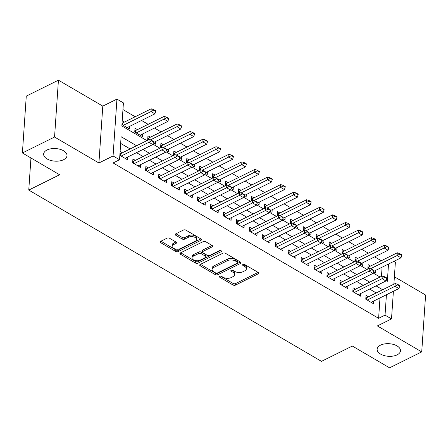 <?xml version="1.0" encoding="UTF-8"?>
<svg xmlns="http://www.w3.org/2000/svg" width="448" height="448" viewBox="0 0 448 448"><rect width="100%" height="100%" fill="white"/><g stroke="black" fill="none" stroke-linecap="round" stroke-linejoin="round"><path stroke-width="0.67" d="M219.464 276.119A1.254 0.678 -176.1 0 0 219.1 276.556A1.254 0.678 -176.1 0 0 219.47 277.077L232.977 284.984A1.792 0.969 -176.1 0 0 235.514 285.102L258.238 273.829A1.792 0.969 -176.1 0 0 258.759 273.207A1.792 0.969 -176.1 0 0 258.227 272.457L244.72 264.555A1.254 0.678 -176.1 0 0 242.95 264.471A1.254 0.678 -176.1 0 0 242.586 264.908A1.254 0.678 -176.1 0 0 242.956 265.434L244.703 266.454A5.746 3.097 -176.1 0 1 246.394 268.85A5.746 3.097 -176.1 0 1 244.731 270.838L242.838 271.779A5.746 3.097 -176.1 0 1 234.73 271.404L232.982 270.379A1.254 0.678 -176.1 0 0 231.207 270.295A1.254 0.678 -176.1 0 0 230.843 270.732A1.254 0.678 -176.1 0 0 231.213 271.253L232.96 272.278A5.746 3.097 -176.1 0 1 234.651 274.674A5.746 3.097 -176.1 0 1 232.988 276.662L231.095 277.603A5.746 3.097 -176.1 0 1 222.986 277.222L221.239 276.203A1.254 0.678 -176.1 0 0 219.464 276.119M63.605 159.706A11.704 6.306 -176.1 0 0 66.987 155.652A11.704 6.306 -176.1 0 0 59.965 149.285A11.704 6.306 -176.1 0 0 47.029 150.002A11.704 6.306 -176.1 0 0 43.641 154.056A11.704 6.306 -176.1 0 0 50.663 160.423A11.704 6.306 -176.1 0 0 63.605 159.706M397.096 354.855A11.704 6.306 -176.1 0 0 400.484 350.801A11.704 6.306 -176.1 0 0 393.456 344.434A11.704 6.306 -176.1 0 0 380.52 345.156A11.704 6.306 -176.1 0 0 377.132 349.21A11.704 6.306 -176.1 0 0 384.16 355.572A11.704 6.306 -176.1 0 0 397.096 354.855M169.607 238.28A1.792 0.969 -176.1 0 0 167.076 238.162L160.698 241.321A1.792 0.969 -176.1 0 0 160.182 241.942A1.792 0.969 -176.1 0 0 160.709 242.693L175.706 251.468A1.792 0.969 -176.1 0 0 178.242 251.586L200.967 240.318A1.792 0.969 -176.1 0 0 201.488 239.697A1.792 0.969 -176.1 0 0 200.962 238.946L185.959 230.171A1.792 0.969 -176.1 0 0 183.422 230.054L175.722 233.873A1.792 0.969 -176.1 0 0 175.202 234.494A1.792 0.969 -176.1 0 0 175.734 235.239L182.151 238.997A1.792 0.969 -176.1 0 0 184.688 239.114L188.507 237.222A4.799 2.587 -176.1 0 1 193.81 236.925A4.799 2.587 -176.1 0 1 196.694 239.534A4.799 2.587 -176.1 0 1 195.306 241.203L180.342 248.623A4.799 2.587 -176.1 0 1 175.039 248.914A4.799 2.587 -176.1 0 1 172.155 246.305A4.799 2.587 -176.1 0 1 173.544 244.642L176.036 243.404A1.792 0.969 -176.1 0 0 176.557 242.782A1.792 0.969 -176.1 0 0 176.03 242.032L169.607 238.28M22.4 152.975L26.275 96.118L58.43 80.17L54.555 137.026L22.4 152.975L59.634 174.765L28.762 190.075L321.462 361.351L352.33 346.041L389.57 367.83L421.725 351.882L377.367 325.926L391.513 318.909L385.039 315.118L378.61 318.31L113.109 162.949L119.538 159.757L113.064 155.966L116.939 99.109L123.413 102.9L121.845 125.95L146.922 140.622M54.555 137.026L98.913 162.982L113.064 155.966M200.234 264.454A1.792 0.969 -176.1 0 0 199.713 265.076A1.792 0.969 -176.1 0 0 200.245 265.826L215.242 274.607A1.792 0.969 -176.1 0 0 217.778 274.725L240.503 263.452A1.792 0.969 -176.1 0 0 241.024 262.83A1.792 0.969 -176.1 0 0 240.498 262.08L225.495 253.305A1.792 0.969 -176.1 0 0 222.958 253.187L200.234 264.454M195.474 263.038L180.477 254.257A1.792 0.969 -176.1 0 1 179.95 253.512A1.792 0.969 -176.1 0 1 180.466 252.89L203.19 241.618A1.792 0.969 -176.1 0 1 205.727 241.735L212.145 245.493A1.792 0.969 -176.1 0 1 212.677 246.243A1.792 0.969 -176.1 0 1 212.156 246.865L202.938 251.434A1.792 0.969 -176.1 0 0 202.418 252.056A1.792 0.969 -176.1 0 0 202.95 252.806L207.206 255.298A1.792 0.969 -176.1 0 0 209.742 255.416L219.335 250.656A1.254 0.678 -176.1 0 1 220.724 250.578A1.254 0.678 -176.1 0 1 221.48 251.261A1.254 0.678 -176.1 0 1 221.116 251.698L198.01 263.155A1.792 0.969 -176.1 0 1 195.474 263.038L195.58 261.503L180.684 252.784M421.725 351.882L425.6 295.025L394.386 276.758M124.477 122.058L122.198 120.725M137.43 129.634L135.005 128.218L134.742 132.059L142.514 136.606L142.699 133.896M150.377 137.217L147.958 135.794L147.694 139.636L148.249 139.961L148.383 138.141L147.784 138.281M163.33 144.794L160.905 143.377L160.642 147.218L161.202 147.543L161.33 145.718L160.737 145.858M176.282 152.37L173.858 150.954L173.594 154.795L174.149 155.12L174.283 153.294L173.69 153.434M189.23 159.953L186.81 158.53L186.547 162.372L187.102 162.697M202.182 167.53L199.758 166.113L199.5 169.954L200.054 170.279L200.189 168.454L199.59 168.594M215.135 175.106L212.71 173.69L212.447 177.531L213.002 177.856M228.088 182.689L225.663 181.266L225.4 185.108L225.954 185.433L226.089 183.613L225.495 183.753M241.035 190.266L238.616 188.849L238.353 192.69L238.907 193.015M253.988 197.842L251.563 196.426L251.306 200.267L251.86 200.592L251.989 198.766L251.395 198.906M266.941 205.425L264.516 204.002L264.253 207.844L264.807 208.169M279.888 213.002L277.469 211.585L277.206 215.426L277.76 215.751L277.894 213.926L277.301 214.066M292.841 220.578L290.416 219.162L290.158 223.003L290.713 223.328L290.847 221.502L290.248 221.642M305.794 228.161L303.369 226.738L303.106 230.58L303.66 230.905L303.794 229.085L303.201 229.225M318.746 235.738L316.322 234.321L316.058 238.162L316.613 238.487L316.747 236.662L316.154 236.802M331.694 243.314L329.274 241.898L329.011 245.739L329.566 246.064M344.646 250.897L342.222 249.474L341.964 253.316L342.518 253.641L342.647 251.821L342.054 251.961M357.599 258.474L355.174 257.057L354.911 260.898L355.466 261.223M368.452 296.789L366.033 295.366L365.77 299.208L373.537 303.755L373.722 301.045M355.505 289.206L353.08 287.79L352.817 291.631L360.59 296.178L360.774 293.468M342.552 281.63L340.127 280.213L339.864 284.054L347.637 288.602L347.822 285.891M329.599 274.053L327.174 272.63L326.917 276.472L334.684 281.019L334.869 278.309M316.646 266.47L314.227 265.054L313.964 268.895L321.737 273.442L321.922 270.732M303.699 258.894L301.274 257.477L301.011 261.318L308.784 265.866L308.969 263.155M290.746 251.317L288.322 249.894L288.064 253.736L295.831 258.283L296.016 255.573M277.794 243.734L275.374 242.318L275.111 246.159L282.878 250.706L283.063 247.996M264.846 236.158L262.422 234.741L262.158 238.582L269.931 243.13L270.116 240.419M251.894 228.581L249.469 227.158L249.206 231L256.978 235.547L257.163 232.837M238.941 220.998L236.516 219.582L236.258 223.423L244.026 227.97L244.21 225.26M225.988 213.422L223.569 212.005L223.306 215.846L231.078 220.394L231.263 217.683M213.041 205.845L210.616 204.422L210.353 208.264L218.126 212.811L218.31 210.101M200.088 198.262L197.663 196.846L197.4 200.687L205.173 205.234L205.358 202.524M187.135 190.686L184.716 189.269L184.453 193.11L192.22 197.658L192.405 194.947M174.188 183.109L171.763 181.686L171.5 185.528L179.273 190.075L179.458 187.365M161.235 175.526L158.81 174.11L158.547 177.951L166.32 182.498L166.505 179.788M148.282 167.95L145.858 166.533L145.6 170.374L153.367 174.922L153.552 172.211M135.33 160.373L132.91 158.95L132.647 162.792L140.42 167.339L140.605 164.629M378.61 318.31L379.999 297.937M376.214 292.936L369.622 289.078M363.261 285.359L356.67 281.501M350.314 277.782L343.717 273.924M337.361 270.2L330.764 266.342M324.408 262.623L317.817 258.765M311.455 255.046L304.864 251.188M298.508 247.464L291.911 243.606M285.555 239.887L278.964 236.029M272.602 232.31L266.011 228.452M259.655 224.728L253.058 220.87M246.702 217.151L240.106 213.293M233.75 209.574L227.158 205.716M220.797 201.992L214.206 198.134M207.85 194.415L201.253 190.557M194.897 186.838L188.306 182.98M181.944 179.256L175.353 175.398M168.997 171.679L162.4 167.821M156.044 164.102L149.447 160.244M143.091 156.52L136.5 152.662M130.138 148.943L120.658 143.394M122.382 152.79L120.103 151.458M127.652 157.052L127.467 159.762L119.846 155.299M381.265 260.736L374.674 256.878M368.312 253.159L361.721 249.301M355.365 245.582L348.768 241.724M342.412 238L335.821 234.142M329.459 230.423L322.868 226.565M316.512 222.846L309.915 218.988M303.559 215.264L296.962 211.406M290.606 207.687L284.015 203.829M277.654 200.11L271.062 196.252M264.706 192.528L258.11 188.67M251.754 184.951L245.157 181.093M238.801 177.374L232.21 173.516M225.854 169.792L219.257 165.934M212.901 162.215L206.304 158.357M199.948 154.638L193.357 150.78M186.995 147.056L180.404 143.198M174.048 139.479L167.451 135.621M161.095 131.902L154.498 128.044M148.142 124.32L141.551 120.462M135.19 116.743L122.959 109.586M381.472 276.332L382.094 267.198M370.546 266.05L368.127 264.634L367.864 268.475L368.418 268.8L368.553 266.974L367.959 267.114M375.822 270.312L375.637 273.022L373.498 271.774M362.869 262.735L362.684 265.446L360.545 264.191M349.916 255.153L349.731 257.863L347.598 256.614M336.963 247.576L336.778 250.286L334.645 249.038M324.016 239.999L323.831 242.71L321.692 241.455M311.063 232.417L310.878 235.127L308.739 233.878M298.11 224.84L297.926 227.55L295.792 226.302M285.163 217.263L284.978 219.974L282.839 218.719M272.21 209.681L272.026 212.391L269.886 211.142M259.258 202.104L259.073 204.814L256.939 203.566M246.305 194.527L246.12 197.238L243.986 195.983M233.358 186.945L233.173 189.655L231.034 188.406M220.405 179.368L220.22 182.078L218.081 180.83M207.452 171.791L207.267 174.502L205.134 173.247M194.505 164.209L194.32 166.919L192.181 165.67M181.552 156.632L181.367 159.342L179.228 158.094M168.599 149.055L168.414 151.766L166.281 150.511M155.646 141.473L155.462 144.183L153.328 142.934M129.746 126.319L129.562 129.03L121.94 124.566M30.951 157.982L28.762 190.075M98.913 162.982L102.794 106.126L58.43 80.17M102.794 106.126L116.939 99.109M394.055 261.268L395.394 262.052L393.882 284.178M136.573 145.751L121.111 136.707L119.538 159.757M382.648 289.75L376.051 285.891M369.695 282.167L363.098 278.309M356.742 274.59L350.151 270.732M343.79 267.014L337.198 263.155M330.842 259.431L324.246 255.573M317.89 251.854L311.293 247.996M304.937 244.278L298.346 240.419M291.99 236.695L285.393 232.837M279.037 229.118L272.44 225.26M266.084 221.542L259.493 217.683M253.131 213.959L246.54 210.101M240.184 206.382L233.587 202.524M227.231 198.806L220.634 194.947M214.278 191.223L207.687 187.365M201.326 183.646L194.734 179.788M188.378 176.07L181.782 172.211M175.426 168.487L168.834 164.629M162.473 160.91L155.882 157.052M149.526 153.334L142.929 149.475M385.039 315.118L386.428 294.745M393.4 291.29L391.513 318.909M386.075 280.571L387.346 281.31L388.522 264.012M152.953 144.155L159.869 148.198M165.906 151.732L172.822 155.781M178.858 159.309L185.774 163.358M191.806 166.891L198.722 170.934M204.758 174.468L211.674 178.517M217.711 182.045L224.627 186.094M230.664 189.627L237.58 193.67M243.611 197.204L250.527 201.253M256.564 204.781L263.48 208.83M269.517 212.363L276.433 216.406M282.464 219.94L289.38 223.989M295.417 227.517L302.333 231.566M308.37 235.099L315.286 239.142M321.322 242.676L328.238 246.725M334.27 250.253L341.186 254.302M347.222 257.835L354.138 261.878M360.175 265.412L367.091 269.461M373.122 272.989L380.038 277.038M234.651 274.674L234.758 273.134A5.746 3.097 -176.1 0 0 233.066 270.743L232.96 272.278M232.03 270.138L233.066 270.743M246.394 268.85L246.495 267.31A5.746 3.097 -176.1 0 0 244.81 264.919L244.703 266.454M243.774 264.314L244.81 264.919M220.293 275.962L233.083 283.444A1.792 0.969 -176.1 0 0 235.614 283.562L258.126 272.401M200.452 264.348L215.348 273.067A1.792 0.969 -176.1 0 0 217.885 273.185L240.391 262.024M215.611 272.91A1.254 0.678 -176.1 0 0 217.386 272.994L237.334 263.099A1.254 0.678 -176.1 0 0 237.698 262.662A1.254 0.678 -176.1 0 0 237.328 262.142L235.486 261.061A5.746 3.097 -176.1 0 0 227.377 260.686L213.741 267.445A5.746 3.097 -176.1 0 0 212.083 269.438A5.746 3.097 -176.1 0 0 213.769 271.83L215.611 272.91M237.698 262.662L237.804 261.128A1.254 0.678 -176.1 0 0 237.434 260.602L237.328 262.142M212.083 269.438L212.184 267.898A5.746 3.097 -176.1 0 1 213.847 265.91L227.483 259.146A5.746 3.097 -176.1 0 1 235.592 259.526L237.434 260.602M212.044 245.431L203.045 249.894A1.792 0.969 -176.1 0 0 202.524 250.522L202.418 252.056M220.483 250.527L198.117 261.621L198.01 263.155M193.374 256.178A4.799 2.587 -176.1 0 0 191.985 257.841A4.799 2.587 -176.1 0 0 194.869 260.45A4.799 2.587 -176.1 0 0 200.178 260.159L205.447 257.544A1.792 0.969 -176.1 0 0 205.968 256.922A1.792 0.969 -176.1 0 0 205.436 256.172L201.18 253.68A1.792 0.969 -176.1 0 0 198.643 253.562L193.374 256.178L193.48 254.638A4.799 2.587 -176.1 0 0 192.091 256.306L191.985 257.841M205.968 256.922L206.069 255.382A1.792 0.969 -176.1 0 0 205.542 254.638L205.436 256.172M193.48 254.638L198.75 252.028A1.792 0.969 -176.1 0 1 201.286 252.146L205.542 254.638M195.58 261.503A1.792 0.969 -176.1 0 0 198.117 261.621M172.155 246.305L172.262 244.765A4.799 2.587 -176.1 0 1 173.65 243.102L175.924 241.976M196.694 239.534L196.801 238A4.799 2.587 -176.1 0 0 193.917 235.39A4.799 2.587 -176.1 0 0 188.608 235.682L188.507 237.222M175.941 233.761L182.258 237.462A1.792 0.969 -176.1 0 0 184.789 237.58L188.608 235.682M160.916 241.214L175.812 249.934A1.792 0.969 -176.1 0 0 178.349 250.051L200.855 238.885M373.61 271.41L400.999 257.824L397.113 255.55L397.303 252.784L369.001 266.818A1.826 0.986 3.9 0 1 368.553 266.974M399.834 254.139L401.778 255.276L401.806 254.811L399.868 253.674L399.834 254.139L397.113 255.55L370.468 268.766M400.999 257.824L401.778 255.276M399.868 253.674L397.303 252.784M399.683 286.009L399.711 285.55L397.768 284.413L397.74 284.872L399.683 286.009L398.905 288.557L371.118 302.338M367.231 300.065L395.018 286.283L395.203 283.517L397.768 284.413M365.859 297.853L366.458 297.713A1.826 0.986 -176.1 0 0 366.906 297.556L395.203 283.517M398.905 288.557L395.018 286.283L397.74 284.872M360.657 263.827L388.046 250.247L384.16 247.974L384.35 245.207L356.054 259.241A1.826 0.986 3.9 0 1 355.6 259.398L355.006 259.538M386.882 246.557L388.825 247.694L388.858 247.234L386.915 246.098L386.882 246.557L384.16 247.974L357.515 261.19M388.046 250.247L388.825 247.694M386.915 246.098L384.35 245.207M347.704 256.25L375.094 242.665L371.207 240.391L371.398 237.625L343.101 251.664A1.826 0.986 3.9 0 1 342.647 251.821M373.934 238.98L375.872 240.117L375.906 239.658L373.962 238.521L373.934 238.98L371.207 240.391L344.562 253.607M375.094 242.665L375.872 240.117M373.962 238.521L371.398 237.625M334.757 248.674L362.146 235.088L358.26 232.814L358.445 230.048L330.148 244.082A1.826 0.986 3.9 0 1 329.7 244.238L329.101 244.378M360.982 231.403L362.925 232.54L362.953 232.075L361.01 230.938L360.982 231.403L358.26 232.814L331.61 246.03M362.146 235.088L362.925 232.54M361.01 230.938L358.445 230.048M321.804 241.091L349.194 227.511L345.307 225.238L345.498 222.471L317.195 236.505A1.826 0.986 3.9 0 1 316.747 236.662M348.029 223.821L349.972 224.958L350.006 224.498L348.062 223.362L348.029 223.821L345.307 225.238L318.662 238.454M349.194 227.511L349.972 224.958M348.062 223.362L345.498 222.471M386.73 278.432L386.764 277.967L384.821 276.83L384.787 277.295L386.73 278.432L385.952 280.98L358.165 294.762M354.278 292.488L382.066 278.706L382.256 275.94L384.821 276.83M352.912 290.27L353.506 290.13A1.826 0.986 -176.1 0 0 353.954 289.974L382.256 275.94M385.952 280.98L382.066 278.706L384.787 277.295M373.778 270.85L373.811 270.39L371.868 269.254L371.834 269.713L373.778 270.85L372.999 273.403L345.212 287.185M341.326 284.911L369.113 271.13L369.303 268.363L371.868 269.254M339.959 282.694L340.553 282.554A1.826 0.986 -176.1 0 0 341.006 282.397L369.303 268.363M372.999 273.403L369.113 271.13L371.834 269.713M360.83 263.273L360.858 262.814L358.915 261.677L358.887 262.136L360.83 263.273L360.046 265.821L332.265 279.602M328.378 277.329L356.166 263.547L356.35 260.781L358.915 261.677M327.006 275.117L327.606 274.977A1.826 0.986 -176.1 0 0 328.054 274.82L356.35 260.781M360.046 265.821L356.166 263.547L358.887 262.136M347.878 255.696L347.906 255.231L345.968 254.094L345.934 254.559L347.878 255.696L347.099 258.244L319.312 272.026M315.426 269.752L343.213 255.97L343.403 253.204L345.968 254.094M314.059 267.534L314.653 267.394A1.826 0.986 -176.1 0 0 315.101 267.238L343.403 253.204M347.099 258.244L343.213 255.97L345.934 254.559M308.851 233.514L336.241 219.929L332.354 217.655L332.545 214.889L304.248 228.928A1.826 0.986 3.9 0 1 303.794 229.085M335.076 216.244L337.019 217.381L337.053 216.922L335.11 215.785L335.076 216.244L332.354 217.655L305.71 230.871M336.241 219.929L337.019 217.381M335.11 215.785L332.545 214.889M334.925 248.114L334.958 247.654L333.015 246.518L332.982 246.977L334.925 248.114L334.146 250.667L306.359 264.449M302.473 262.175L330.26 248.394L330.45 245.627L333.015 246.518M301.106 259.958L301.7 259.818A1.826 0.986 -176.1 0 0 302.154 259.661L330.45 245.627M334.146 250.667L330.26 248.394L332.982 246.977M295.904 225.938L323.288 212.352L319.407 210.078L319.592 207.312L291.295 221.346A1.826 0.986 3.9 0 1 290.847 221.502M322.129 208.667L324.072 209.804L324.1 209.339L322.157 208.202L322.129 208.667L319.407 210.078L292.757 223.294M323.288 212.352L324.072 209.804M322.157 208.202L319.592 207.312M321.972 240.537L322.006 240.078L320.062 238.941L320.034 239.4L321.972 240.537L321.194 243.085L293.406 256.866M289.526 254.593L317.307 240.811L317.498 238.045L320.062 238.941M288.154 252.381L288.747 252.241A1.826 0.986 -176.1 0 0 289.201 252.084L317.498 238.045M321.194 243.085L317.307 240.811L320.034 239.4M282.951 218.355L310.341 204.775L306.454 202.502L306.645 199.735L278.342 213.769A1.826 0.986 3.9 0 1 277.894 213.926M309.176 201.085L311.119 202.222L311.147 201.762L309.21 200.626L309.176 201.085L306.454 202.502L279.81 215.718M310.341 204.775L311.119 202.222M309.21 200.626L306.645 199.735M309.025 232.96L309.053 232.495L307.11 231.358L307.082 231.823L309.025 232.96L308.246 235.508L280.459 249.29M276.573 247.016L304.36 233.234L304.545 230.468L307.11 231.358M275.201 244.798L275.8 244.658A1.826 0.986 -176.1 0 0 276.248 244.502L304.545 230.468M308.246 235.508L304.36 233.234L307.082 231.823M269.998 210.778L297.388 197.193L293.502 194.919L293.692 192.153L265.395 206.192A1.826 0.986 3.9 0 1 264.942 206.349L264.348 206.489M296.223 193.508L298.166 194.645L298.2 194.186L296.257 193.049L296.223 193.508L293.502 194.919L266.857 208.135M297.388 197.193L298.166 194.645M296.257 193.049L293.692 192.153M296.072 225.378L296.106 224.918L294.162 223.782L294.129 224.241L296.072 225.378L295.294 227.931L267.506 241.713M263.62 239.439L291.407 225.658L291.598 222.891L294.162 223.782M262.254 237.222L262.847 237.082A1.826 0.986 -176.1 0 0 263.295 236.925L291.598 222.891M295.294 227.931L291.407 225.658L294.129 224.241M257.046 203.202L284.435 189.616L280.549 187.342L280.739 184.576L252.442 198.61A1.826 0.986 3.9 0 1 251.989 198.766M283.276 185.931L285.214 187.068L285.247 186.603L283.304 185.466L283.276 185.931L280.549 187.342L253.904 200.558M284.435 189.616L285.214 187.068M283.304 185.466L280.739 184.576M283.119 217.801L283.153 217.342L281.21 216.205L281.176 216.664L283.119 217.801L282.341 220.349L254.554 234.13M250.667 231.857L278.454 218.075L278.645 215.309L281.21 216.205M249.301 229.645L249.894 229.505A1.826 0.986 -176.1 0 0 250.348 229.348L278.645 215.309M282.341 220.349L278.454 218.075L281.176 216.664M244.098 195.619L271.488 182.039L267.602 179.766L267.786 176.999L239.49 191.033A1.826 0.986 3.9 0 1 239.042 191.19L238.442 191.33M270.323 178.349L272.266 179.486L272.294 179.026L270.351 177.89L270.323 178.349L267.602 179.766L240.951 192.982M271.488 182.039L272.266 179.486M270.351 177.89L267.786 176.999M270.172 210.224L270.2 209.759L268.257 208.622L268.229 209.087L270.172 210.224L269.388 212.772L241.606 226.554M237.72 224.28L265.507 210.498L265.692 207.732L268.257 208.622M236.348 222.062L236.947 221.922A1.826 0.986 -176.1 0 0 237.395 221.766L265.692 207.732M269.388 212.772L265.507 210.498L268.229 209.087M231.146 188.042L258.535 174.457L254.649 172.183L254.839 169.417L226.537 183.456A1.826 0.986 3.9 0 1 226.089 183.613M257.37 170.772L259.314 171.909L259.347 171.45L257.404 170.313L257.37 170.772L254.649 172.183L228.004 185.399M258.535 174.457L259.314 171.909M257.404 170.313L254.839 169.417M257.219 202.642L257.247 202.182L255.31 201.046L255.276 201.505L257.219 202.642L256.441 205.195L228.654 218.977M224.767 216.703L252.554 202.922L252.745 200.155L255.31 201.046M223.395 214.486L223.994 214.346A1.826 0.986 -176.1 0 0 224.442 214.189L252.745 200.155M256.441 205.195L252.554 202.922L255.276 201.505M218.193 180.466L245.582 166.88L241.696 164.606L241.886 161.84L213.59 175.874A1.826 0.986 3.9 0 1 213.136 176.03L212.542 176.17M244.418 163.195L246.361 164.332L246.394 163.867L244.451 162.73L244.418 163.195L241.696 164.606L215.051 177.822M245.582 166.88L246.361 164.332M244.451 162.73L241.886 161.84M244.266 195.065L244.3 194.606L242.357 193.469L242.323 193.928L244.266 195.065L243.488 197.613L215.701 211.394M211.814 209.121L239.602 195.339L239.792 192.573L242.357 193.469M210.448 206.909L211.042 206.769A1.826 0.986 -176.1 0 0 211.495 206.612L239.792 192.573M243.488 197.613L239.602 195.339L242.323 193.928M205.246 172.883L232.63 159.303L228.749 157.03L228.934 154.263L200.637 168.297A1.826 0.986 3.9 0 1 200.189 168.454M231.47 155.613L233.414 156.75L233.442 156.29L231.498 155.154L231.47 155.613L228.749 157.03L202.098 170.246M232.63 159.303L233.414 156.75M231.498 155.154L228.934 154.263M231.314 187.488L231.347 187.023L229.404 185.886L229.37 186.351L231.314 187.488L230.535 190.036L202.748 203.818M198.867 201.544L226.649 187.762L226.839 184.996L229.404 185.886M197.495 199.326L198.089 199.186A1.826 0.986 -176.1 0 0 198.542 199.03L226.839 184.996M230.535 190.036L226.649 187.762L229.37 186.351M192.293 165.306L219.682 151.721L215.796 149.447L215.986 146.681L187.684 160.72A1.826 0.986 3.9 0 1 187.236 160.877L186.637 161.017M218.518 148.036L220.461 149.173L220.489 148.714L218.551 147.577L218.518 148.036L215.796 149.447L189.151 162.663M219.682 151.721L220.461 149.173M218.551 147.577L215.986 146.681M218.366 179.906L218.394 179.446L216.451 178.31L216.423 178.769L218.366 179.906L217.582 182.459L189.801 196.241M185.914 193.967L213.702 180.186L213.886 177.419L216.451 178.31M184.542 191.75L185.142 191.61A1.826 0.986 -176.1 0 0 185.59 191.453L213.886 177.419M217.582 182.459L213.702 180.186L216.423 178.769M179.34 157.73L206.73 144.144L202.843 141.87L203.034 139.104L174.737 153.138A1.826 0.986 3.9 0 1 174.283 153.294M205.565 140.459L207.508 141.596L207.542 141.131L205.598 139.994L205.565 140.459L202.843 141.87L176.198 155.086M206.73 144.144L207.508 141.596M205.598 139.994L203.034 139.104M205.414 172.329L205.447 171.87L203.504 170.733L203.47 171.192L205.414 172.329L204.635 174.877L176.848 188.658M172.962 186.385L200.749 172.603L200.939 169.837L203.504 170.733M171.595 184.173L172.189 184.033A1.826 0.986 -176.1 0 0 172.637 183.876L200.939 169.837M204.635 174.877L200.749 172.603L203.47 171.192M166.387 150.147L193.777 136.567L189.89 134.294L190.081 131.527L161.784 145.561A1.826 0.986 3.9 0 1 161.33 145.718M192.612 132.877L194.555 134.014L194.589 133.554L192.646 132.418L192.612 132.877L189.89 134.294L163.246 147.51M193.777 136.567L194.555 134.014M192.646 132.418L190.081 131.527M192.461 164.752L192.494 164.287L190.551 163.15L190.518 163.615L192.461 164.752L191.682 167.3L163.895 181.082M160.009 178.808L187.796 165.026L187.986 162.26L190.551 163.15M158.642 176.59L159.236 176.45A1.826 0.986 -176.1 0 0 159.69 176.294L187.986 162.26M191.682 167.3L187.796 165.026L190.518 163.615M153.44 142.57L180.824 128.985L176.943 126.711L177.128 123.945L148.831 137.984A1.826 0.986 3.9 0 1 148.383 138.141M179.665 125.3L181.608 126.437L181.636 125.978L179.693 124.841L179.665 125.3L176.943 126.711L150.293 139.927M180.824 128.985L181.608 126.437M179.693 124.841L177.128 123.945M179.514 157.17L179.542 156.71L177.598 155.574L177.57 156.033L179.514 157.17L178.73 159.723L150.948 173.505M147.062 171.231L174.849 157.45L175.034 154.683L177.598 155.574M145.69 169.014L146.289 168.874A1.826 0.986 -176.1 0 0 146.737 168.717L175.034 154.683M178.73 159.723L174.849 157.45L177.57 156.033M140.09 135.19L167.877 121.408L163.99 119.134L164.181 116.368L135.878 130.402A1.826 0.986 3.9 0 1 135.43 130.558L134.837 130.698M166.712 117.723L168.655 118.86L168.689 118.395L166.746 117.258L166.712 117.723L163.99 119.134L136.203 132.916M167.877 121.408L168.655 118.86M166.746 117.258L164.181 116.368M166.561 149.593L166.589 149.134L164.651 147.997L164.618 148.456L166.561 149.593L165.782 152.141L137.995 165.922M134.109 163.649L161.896 149.867L162.081 147.101L164.651 147.997M132.737 161.437L133.336 161.297A1.826 0.986 -176.1 0 0 133.784 161.14L162.081 147.101M165.782 152.141L161.896 149.867L164.618 148.456M127.137 127.613L154.924 113.831L151.038 111.558L151.228 108.791L122.931 122.825A1.826 0.986 3.9 0 1 122.478 122.982L122.041 123.082M153.759 110.141L155.702 111.278L155.736 110.818L153.793 109.682L153.759 110.141L151.038 111.558L123.25 125.339M154.924 113.831L155.702 111.278M153.793 109.682L151.228 108.791M153.608 142.016L153.642 141.551L151.698 140.414L151.665 140.879L153.608 142.016L152.83 144.564L125.042 158.346M121.156 156.072L148.943 142.29L149.134 139.524L151.698 140.414M119.946 153.821L120.383 153.714A1.826 0.986 -176.1 0 0 120.837 153.558L149.134 139.524M152.83 144.564L148.943 142.29L151.665 140.879M219.537 276.086L219.47 277.077M243.023 264.438L242.956 265.434M231.28 270.262L231.213 271.253M258.328 272.518L258.238 273.829M235.614 283.562L235.514 285.102M233.083 283.444L232.977 284.984M240.593 262.142L240.503 263.452M217.885 273.185L217.778 274.725M215.348 273.067L215.242 274.607M200.34 264.404L200.245 265.826M235.592 259.526L235.486 261.061M227.483 259.146L227.377 260.686M213.847 265.91L213.741 267.445M180.572 252.834L180.477 254.257M212.246 245.554L212.156 246.865M203.045 249.894L202.938 251.434M221.178 250.779L221.116 251.698M201.286 252.146L201.18 253.68M198.75 252.028L198.643 253.562M176.126 242.094L176.036 243.404M173.65 243.102L173.544 244.642M184.789 237.58L184.688 239.114M182.258 237.462L182.151 238.997M175.829 233.817L175.734 235.239M201.057 239.008L200.967 240.318M178.349 250.051L178.242 251.586M175.812 249.934L175.706 251.468M160.804 241.27L160.709 242.693M369.001 266.818L368.883 268.57M366.755 299.785L366.906 297.556M366.33 299.538L366.458 297.713M355.6 259.398L355.477 261.218M356.054 259.241L355.93 260.994M343.101 251.664L342.983 253.411M329.7 244.238L329.577 246.058M330.148 244.082L330.03 245.834M317.195 236.505L317.078 238.258M353.802 292.208L353.954 289.974M353.382 291.962L353.506 290.13M340.855 284.631L341.006 282.397M340.43 284.385L340.553 282.554M327.902 277.049L328.054 274.82M327.477 276.802L327.606 274.977M314.95 269.472L315.101 267.238M314.53 269.226L314.653 267.394M304.248 228.928L304.125 230.675M301.997 261.895L302.154 259.661M301.577 261.649L301.7 259.818M291.295 221.346L291.178 223.098M289.05 254.313L289.201 252.084M288.624 254.066L288.747 252.241M278.342 213.769L278.225 215.522M276.097 246.736L276.248 244.502M275.671 246.49L275.8 244.658M264.942 206.349L264.818 208.169M265.395 206.192L265.272 207.939M263.144 239.159L263.295 236.925M262.724 238.913L262.847 237.082M252.442 198.61L252.325 200.362M250.197 231.577L250.348 229.348M249.771 231.33L249.894 229.505M239.042 191.19L238.918 193.01M239.49 191.033L239.372 192.786M237.244 224L237.395 221.766M236.818 223.754L236.947 221.922M226.537 183.456L226.419 185.203M224.291 216.423L224.442 214.189M223.871 216.177L223.994 214.346M213.136 176.03L213.013 177.85M213.59 175.874L213.466 177.626M211.338 208.846L211.495 206.612M210.918 208.594L211.042 206.769M200.637 168.297L200.519 170.05M198.391 201.264L198.542 199.03M197.966 201.018L198.089 199.186M187.236 160.877L187.113 162.697M187.684 160.72L187.566 162.467M185.438 193.687L185.59 191.453M185.013 193.441L185.142 191.61M174.737 153.138L174.614 154.89M172.486 186.11L172.637 183.876M172.066 185.858L172.189 184.033M161.784 145.561L161.666 147.314M159.538 178.528L159.69 176.294M159.113 178.282L159.236 176.45M148.831 137.984L148.714 139.731M146.586 170.951L146.737 168.717M146.16 170.705L146.289 168.874M135.43 130.558L135.307 132.39M135.878 130.402L135.727 132.636M133.633 163.374L133.784 161.14M133.213 163.122L133.336 161.297M122.478 122.982L122.354 124.813M122.931 122.825L122.78 125.059M120.68 155.792L120.837 153.558M120.26 155.546L120.383 153.714"/></g></svg>

